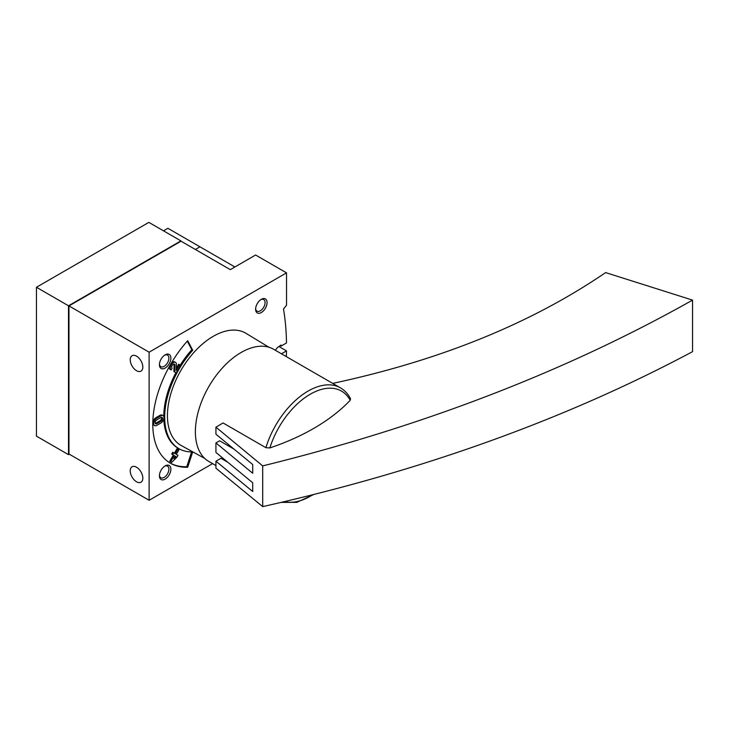 <?xml version="1.0" encoding="UTF-8"?>
<svg xmlns="http://www.w3.org/2000/svg" width="729" height="729" viewBox="0 0 729 729"><rect width="100%" height="100%" fill="white"/><g stroke="black" fill="none" stroke-linecap="round" stroke-linejoin="round"><path stroke-width="1.09" d="M275.48 350.357A5.832 3.363 120 0 1 278.36 346.876L281.029 345.054L281.029 346.111L286.497 342.958A278.524 160.808 120 0 0 283.508 308.987L286.524 305.223L286.524 272.865L255.606 255.013L230.282 269.639L181.047 241.208A259.087 149.591 120 0 0 180.92 240.889L148.853 222.381L36.45 287.272L36.45 436.152L68.508 454.659L69.31 454.194M234.893 266.978L167.907 228.305L163.515 230.838M199.974 246.812L195.354 249.473L199.974 246.812M180.92 240.889L68.508 305.788L36.45 287.272M68.508 305.788L68.508 454.659M136.523 481.769A8.903 5.139 -120 0 0 140.979 482.206A8.903 5.139 -120 0 0 140.979 471.918A8.903 5.139 -120 0 0 132.077 466.779A8.903 5.139 -120 0 0 130.71 473.914A8.903 5.139 -120 0 0 136.523 481.769M136.523 370.706A8.903 5.139 -120 0 0 140.979 371.143A8.903 5.139 -120 0 0 140.979 360.864A8.903 5.139 -120 0 0 132.077 355.716A8.903 5.139 -120 0 0 130.71 362.851A8.903 5.139 -120 0 0 136.523 370.706M281.029 346.111L280.191 345.628M181.047 241.208L68.973 305.916L68.973 454.003L149.117 500.276L212.595 463.635M286.524 272.865L149.117 352.189L68.973 305.916M149.117 352.189L149.117 500.276M286.351 356.627A278.524 160.808 120 0 0 286.497 350.886L278.906 346.503M286.497 350.886L281.449 353.802M187.69 467.234L192.72 451.871A68.663 39.639 120 0 1 178.915 448.672A68.663 39.639 120 0 1 192.72 350.248L187.69 340.698A85.503 49.362 120 0 0 170.495 463.261A85.503 49.362 120 0 0 187.69 467.234L186.779 466.706L191.627 451.889M165.155 479.117A8.101 4.675 -60 0 1 159.423 475.818A8.101 4.675 -60 0 1 165.155 465.895A8.101 4.675 -60 0 1 170.878 469.203A8.101 4.675 -60 0 1 165.155 479.117M261.337 312.531A8.101 4.675 -60 0 1 255.606 309.224A8.101 4.675 -60 0 1 261.337 299.309A8.101 4.675 -60 0 1 267.06 302.608A8.101 4.675 -60 0 1 261.337 312.531M165.155 368.063A8.101 4.675 -60 0 1 159.423 364.755A8.101 4.675 -60 0 1 165.155 354.841A8.101 4.675 -60 0 1 170.878 358.139A8.101 4.675 -60 0 1 165.155 368.063M204.749 458.432L181.266 445.537A64.772 37.398 -60 0 1 180.856 370.514A64.772 37.398 -60 0 1 246.028 333.353L268.937 347.25M164.636 355.169A6.698 3.864 -60 0 1 167.506 355.078A6.698 3.864 -60 0 1 168.536 360.445A6.698 3.864 -60 0 1 164.162 366.341A6.698 3.864 -60 0 1 160.808 366.669A6.698 3.864 -60 0 1 159.451 364.136M260.818 299.637A6.698 3.864 -60 0 1 263.688 299.546A6.698 3.864 -60 0 1 264.718 304.913A6.698 3.864 -60 0 1 260.344 310.809A6.698 3.864 -60 0 1 256.991 311.146A6.698 3.864 -60 0 1 255.633 308.613M164.636 466.223A6.698 3.864 -60 0 1 167.506 466.141A6.698 3.864 -60 0 1 168.536 471.508A6.698 3.864 -60 0 1 164.162 477.404A6.698 3.864 -60 0 1 160.808 477.732A6.698 3.864 -60 0 1 159.451 475.199M180.254 365.12A68.663 39.639 120 0 1 191.809 349.72L192.72 350.248M175.88 372.692A68.663 39.639 120 0 0 163.779 416.423M163.815 418.975A68.663 39.639 120 0 0 177.994 448.144L178.915 448.672M191.809 349.72L187.289 341.145M170.039 462.988A85.503 49.362 120 0 0 186.779 466.706M163.105 415.639A4.374 2.524 120 0 0 160.918 415.858L156.79 418.236A4.374 2.524 120 0 0 153.937 422.091A4.374 2.524 120 0 0 154.603 425.59A4.374 2.524 120 0 0 156.79 425.372L160.918 422.993A4.374 2.524 120 0 0 163.77 419.139A4.374 2.524 120 0 0 163.105 415.639L162.184 415.111A4.374 2.524 120 0 0 159.997 415.33L155.878 417.708A4.374 2.524 120 0 0 152.798 422.747M152.789 423.257A4.374 2.524 120 0 0 153.691 425.062L154.603 425.59M175.325 372.373L173.912 371.553L176.245 372.902L180.61 365.329L179.589 364.737L176.29 370.45L176.418 364.473A4.374 2.524 120 0 0 175.516 362.386A4.374 2.524 120 0 0 171.142 364.91A4.374 2.524 120 0 0 171.142 369.958L172.162 368.191A2.333 1.349 120 0 1 172.162 365.493A2.333 1.349 120 0 1 174.495 364.145A2.333 1.349 120 0 1 174.978 365.265L174.832 372.082M173.939 364.044A2.333 1.349 120 0 1 174.058 364.737L173.912 371.553M175.516 362.386L174.595 361.848A4.374 2.524 120 0 0 171.579 362.678M169.429 366.395A4.374 2.524 120 0 0 170.222 369.43L171.142 369.958M179.589 364.737L178.678 364.208L176.336 368.263M170.732 461.904L169.711 461.311L171.652 462.432L176.974 457.092L177.985 455.324L176.318 454.349L178.933 449.811L177.912 449.219L175.297 453.766L173.62 452.8L172.6 454.568L174.277 455.534L170.632 461.84M173.62 452.8L172.7 452.272L171.68 454.039L173.356 455.005L169.711 461.311M177.912 449.219L177.001 448.69L174.377 453.238M171.68 454.039L172.6 454.568M173.356 455.005L174.277 455.534M175.297 456.117L173.867 458.587L175.953 456.5L175.297 456.117L175.953 456.5M156.79 423.713L160.918 421.326A2.333 1.349 120 0 0 162.439 419.275A2.333 1.349 120 0 0 162.084 417.407A2.333 1.349 120 0 0 160.918 417.517L156.79 419.904A2.333 1.349 120 0 0 155.268 421.954A2.333 1.349 120 0 0 155.623 423.822A2.333 1.349 120 0 0 156.79 423.713L155.878 423.175L159.997 420.797A2.333 1.349 120 0 0 161.528 417.307M155.259 423.394A2.333 1.349 120 0 0 155.878 423.175M215.93 465.558L208.795 461.439A64.772 37.398 -60 0 1 208.795 386.643A64.772 37.398 -60 0 1 273.566 349.246L340.47 387.874A64.772 37.398 -60 0 0 265.912 447.697L223.047 422.957L215.93 427.176L262.704 465.895L262.704 506.619C423.44 470.478 566.715 418.82 692.55 351.651L692.55 300.111C566.715 371.034 423.44 426.301 262.704 465.895M262.704 506.619L215.93 468.2L215.93 461.175L252.708 491.501L252.708 482.78L215.93 452.445L215.93 442.931L252.708 473.258L252.708 464.528L215.93 434.202L215.93 427.176M692.55 300.111L605.626 272.591C531.067 323.466 440.116 360.399 332.779 383.372L332.734 383.408M340.47 387.874C344.735 390.37 348.088 393.988 350.521 398.727L350.193 400.303A208.895 122.19 179.3 0 1 269.858 447.916L265.912 447.697M227.822 462.259L220.942 458.286L215.93 461.175M215.93 442.931L219.611 440.799L234.027 449.128M174.058 364.737L174.978 365.265M159.997 415.33L160.918 415.858M155.878 417.708L156.79 418.236M159.997 420.797L160.918 421.326M312.659 494.809A62.494 36.086 -60 0 1 284.638 501.598M269.858 447.916A62.494 36.086 -60 0 1 309.688 394.544A62.494 36.086 -60 0 1 350.193 400.303M313.607 494.572L296.885 502.336L281.239 502.39"/></g></svg>
